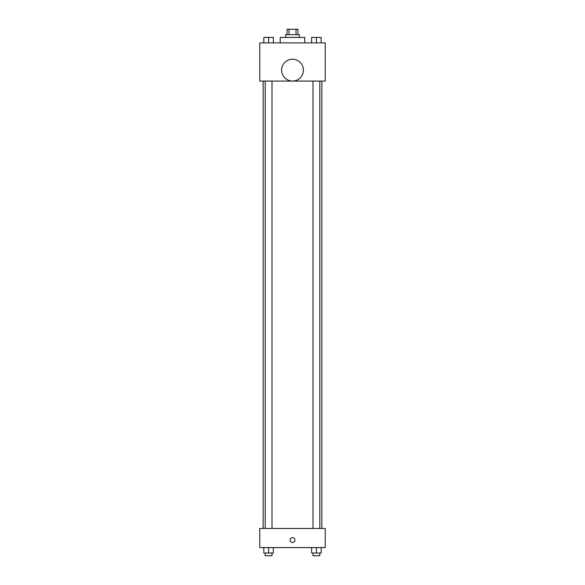 <?xml version="1.0" encoding="UTF-8"?>
<svg xmlns="http://www.w3.org/2000/svg" width="585" height="585" viewBox="0 0 585 585"><rect width="100%" height="100%" fill="white"/><g stroke="black" fill="none" stroke-linecap="round" stroke-linejoin="round"><path stroke-width="0.88" d="M288.997 34.705L288.997 29.25L287.045 29.25L287.045 34.705M288.997 29.25L297.955 29.25L297.955 34.705M296.003 34.705L296.003 29.25M285.677 37.433L285.677 34.705L299.323 34.705L299.323 37.433M304.778 42.888L304.778 37.433L280.222 37.433L280.222 42.888M259.762 42.888L325.238 42.888L325.238 81.081L259.762 81.081L259.762 42.888M292.5 81.037A10.91 10.91 0 0 1 283.052 64.672A10.91 10.91 0 0 1 301.948 64.672A10.91 10.91 0 0 1 292.5 81.037M259.762 528.467L325.238 528.467L325.238 547.567L259.762 547.567L259.762 528.467M292.5 542.449A2.384 2.384 0 0 1 290.431 538.873A2.384 2.384 0 0 1 294.569 538.873A2.384 2.384 0 0 1 292.5 542.449M311.622 547.567L311.622 553.022L321.172 553.022L321.172 547.567L321.172 553.022M316.397 553.022L316.397 547.567M319.805 553.022L319.805 555.75L312.99 555.75L312.99 553.022M263.828 547.567L263.828 553.022L273.378 553.022L273.378 547.567L273.378 553.022M268.603 553.022L268.603 547.567M272.01 553.022L272.01 555.75L265.195 555.75L265.195 553.022M311.622 42.888L311.622 37.433L321.172 37.433L321.172 42.888L321.172 37.433M316.397 42.888L316.397 37.433M319.805 37.433L312.99 37.433M263.828 42.888L263.828 37.433L273.378 37.433L273.378 42.888L273.378 37.433M268.603 42.888L268.603 37.433M272.01 37.433L265.195 37.433M321.852 528.467L321.852 81.081M263.148 528.467L263.148 81.081M312.99 81.081L312.99 528.467M319.805 81.081L319.805 528.467M272.01 528.467L272.01 81.081M265.195 528.467L265.195 81.081"/></g></svg>
